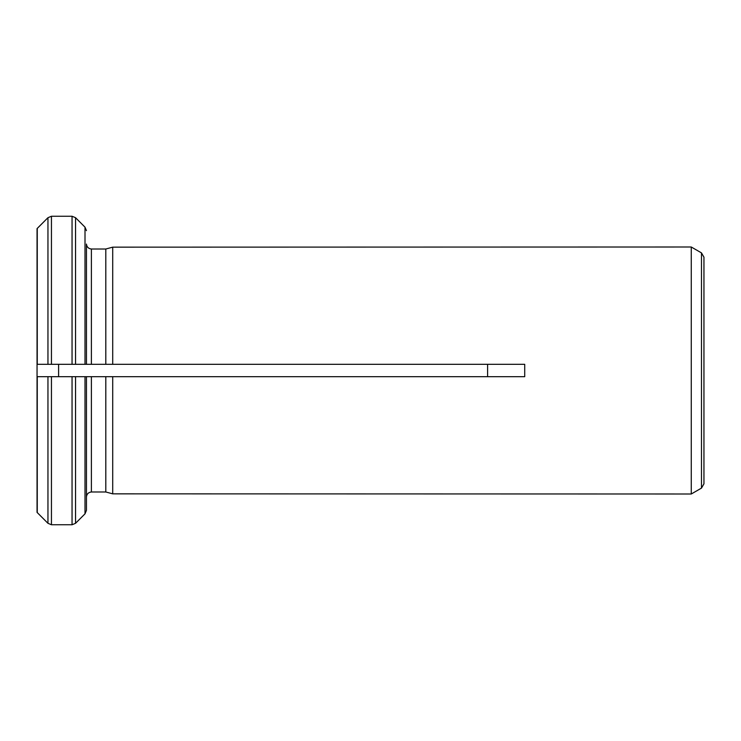 <?xml version="1.0" encoding="UTF-8"?>
<svg xmlns="http://www.w3.org/2000/svg" width="741" height="741" viewBox="0 0 741 741"><rect width="100%" height="100%" fill="white"/><g stroke="black" fill="none" stroke-linecap="round" stroke-linejoin="round"><path stroke-width="1.11" d="M691.27 493.997L691.27 247.003L701.477 252.894L701.477 488.106L691.27 493.997L112.715 493.849L105.806 491.987L112.715 493.849L112.715 376.678L91.393 376.678L91.393 491.987C88.438 492.33 86.79 493.978 86.447 496.933L86.447 510.345L85.002 513.837L75.545 523.303L72.053 524.748L51.444 524.748L47.952 523.303L37.05 512.374L37.05 376.678L51.444 376.678L37.05 376.678L37.05 364.322L51.444 364.322L51.444 216.252L72.053 216.252L72.053 364.322L86.447 364.322L37.05 364.322L37.05 228.626L47.952 217.697L37.263 228.395L37.263 364.322M691.27 247.003L112.715 247.151L105.806 249.013L91.393 249.013C88.438 248.652 86.79 247.003 86.447 244.067C86.79 247.003 88.438 248.652 91.393 249.013L91.393 364.322L112.715 364.322L105.806 364.322L105.806 249.013L112.715 247.151L112.715 364.322L524.721 364.322L524.721 376.678L105.806 376.678L105.806 491.987L91.393 491.987C88.438 492.33 86.79 493.978 86.447 496.933M51.444 524.748L51.444 376.678L86.447 376.678L86.447 510.345M58.595 376.678L58.595 364.322M487.606 364.322L487.606 376.678M86.447 244.067L86.447 364.322L91.393 364.322M86.447 230.655L85.002 227.163L75.545 217.697L72.053 216.252L51.444 216.252L47.952 217.697L47.952 364.322M85.002 364.322L85.002 227.163L75.545 217.697L75.545 364.322M47.952 376.678L47.952 523.303L37.05 512.374M701.477 252.894L703.95 257.173L703.95 483.827L701.477 488.106M703.95 370.5L703.95 475.954M72.053 524.748L72.053 376.678L105.806 376.678M85.002 376.678L85.002 513.837L75.545 523.303L75.545 376.678M37.263 512.605L37.263 376.678"/></g></svg>
